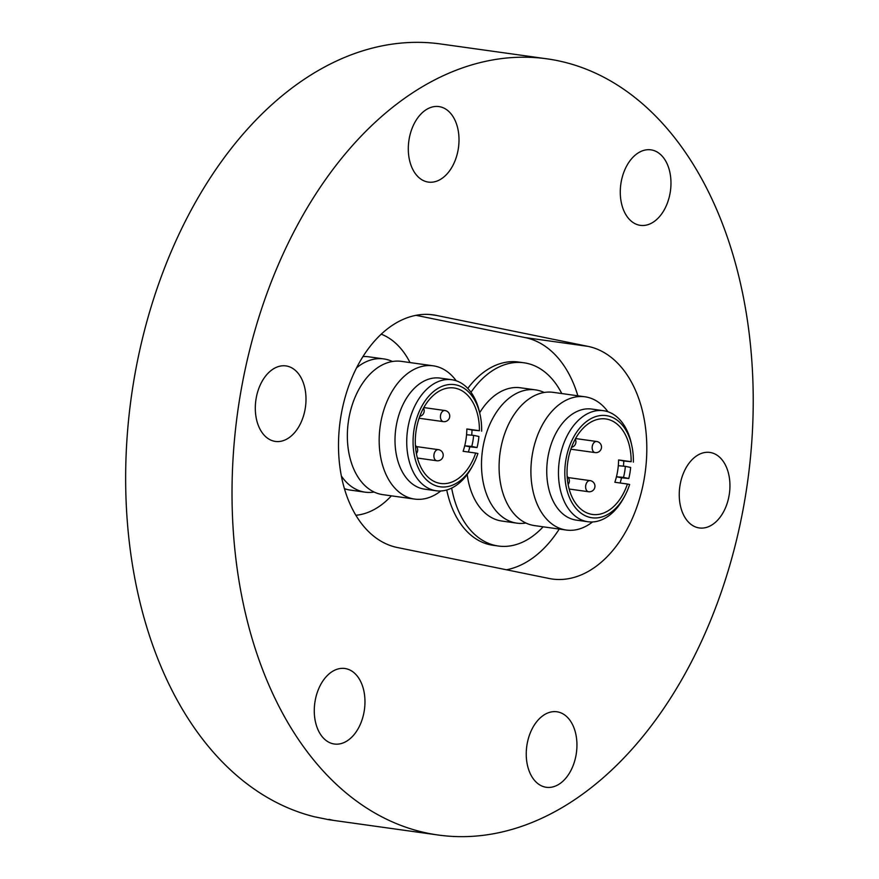 <?xml version="1.0" encoding="UTF-8"?>
<svg xmlns="http://www.w3.org/2000/svg" width="879" height="879" viewBox="0 0 879 879"><rect width="100%" height="100%" fill="white"/><g stroke="black" fill="none" stroke-linecap="round" stroke-linejoin="round"><path stroke-width="1.32" d="M470.99 392.298A92.504 60.739 -82 0 1 523.961 362.785L518.511 362.027A92.504 60.739 98 0 0 467.782 388.419M340.953 415.976A117.731 77.308 98 0 0 397.363 547.518L549.034 578.47A117.731 77.308 98 0 0 552.232 579.03A117.731 77.308 98 0 0 644.746 475.462A117.731 77.308 98 0 0 587.875 346.348L436.215 315.385A117.731 77.308 98 0 0 433.083 314.847A117.731 77.308 98 0 0 340.953 415.976M698.3 527.774A38.127 25.03 -82 0 1 679.917 485.955A38.127 25.03 -82 0 1 709.869 452.432A38.127 25.03 -82 0 1 710.88 452.608A38.127 25.03 -82 0 1 729.273 494.427A38.127 25.03 -82 0 1 699.321 527.949A38.127 25.03 -82 0 1 698.3 527.774M639.341 225.178A38.127 25.03 -82 0 1 620.948 183.359A38.127 25.03 -82 0 1 650.899 149.848A38.127 25.03 -82 0 1 651.91 150.012A38.127 25.03 -82 0 1 670.303 191.842A38.127 25.03 -82 0 1 640.351 225.354A38.127 25.03 -82 0 1 639.341 225.178M409.098 139.321A38.127 25.03 -82 0 1 438.929 106.579A38.127 25.03 -82 0 1 458.212 149.353A38.127 25.03 -82 0 1 428.381 182.096A38.127 25.03 -82 0 1 409.098 139.321M274.358 441.247A38.127 25.03 -82 0 1 255.976 399.429A38.127 25.03 -82 0 1 285.928 365.917A38.127 25.03 -82 0 1 286.939 366.082A38.127 25.03 -82 0 1 305.332 407.911A38.127 25.03 -82 0 1 275.38 441.423A38.127 25.03 -82 0 1 274.358 441.247M333.328 743.843A38.127 25.03 -82 0 1 314.946 702.024A38.127 25.03 -82 0 1 344.898 668.501A38.127 25.03 -82 0 1 345.908 668.677A38.127 25.03 -82 0 1 364.302 710.507A38.127 25.03 -82 0 1 334.35 744.019A38.127 25.03 -82 0 1 333.328 743.843M527.037 744.513A38.127 25.03 -82 0 1 556.868 711.77A38.127 25.03 -82 0 1 576.152 754.534A38.127 25.03 -82 0 1 546.32 787.287A38.127 25.03 -82 0 1 527.037 744.513M745.04 498.448A391.891 257.327 -82 0 1 438.39 835.05A391.891 257.327 -82 0 1 240.209 395.418A391.891 257.327 -82 0 1 546.859 58.816A391.891 257.327 -82 0 1 745.04 498.448M438.39 835.05L332.02 820.184A391.891 257.327 -82 0 1 328.856 819.711L314.407 816.767A391.891 257.327 -82 0 1 133.839 380.552A391.891 257.327 -82 0 1 440.489 43.95L546.859 58.816M328.911 819.349L332.68 820.184M506.458 569.779A117.731 77.308 98 0 0 559.242 529.059M577.855 395.792A117.731 77.308 98 0 0 525.06 337.569L416.042 315.319M446.741 489.999A92.504 60.739 98 0 0 492.91 545.266L498.36 546.024A92.504 60.739 -82 0 1 451.663 488.098M433.215 365.818L401.395 361.368A67.276 44.181 98 0 0 348.754 419.162A67.276 44.181 98 0 0 382.772 494.635L414.602 499.074A67.276 44.181 -82 0 1 380.574 423.601A67.276 44.181 -82 0 1 433.215 365.818A67.276 44.181 -82 0 1 456.212 380.783M468.397 452.037A56.069 36.819 98 0 0 469.804 446.829L477.055 447.543L471.748 446.422A39.808 26.139 98 0 0 473.605 435.369L478.912 436.489A48.741 32.007 98 0 1 477.055 447.543M374.168 492.042A67.276 44.181 -82 0 1 365.181 492.174A67.276 44.181 -82 0 1 341.404 476.088M471.748 446.422L464.716 445.796A48.213 31.655 98 0 0 465.848 440.313A48.213 31.655 98 0 0 466.562 434.742A48.213 31.655 98 0 0 466.848 428.963L479.418 430.721A48.213 31.655 98 0 0 454.036 387.98A48.213 31.655 98 0 0 416.305 429.391A48.213 31.655 98 0 0 440.687 483.472A48.213 31.655 98 0 0 475.682 453.048L463.112 451.301A48.213 31.655 98 0 0 464.716 445.796L469.804 446.829M381.211 334.163A92.504 60.739 -82 0 1 410.021 362.577M473.056 464.936L471.935 467.002A56.069 36.819 -82 0 1 436.248 490.779L424.524 489.142A56.069 36.819 -82 0 1 396.176 426.249A56.069 36.819 -82 0 1 440.038 378.091L451.773 379.728A56.069 36.819 -82 0 1 479.571 412.383L480.077 414.679A51.575 33.874 98 0 0 446.433 384.969A51.575 33.874 98 0 0 414.141 428.941A51.575 33.874 98 0 0 431.303 483.571A51.575 33.874 98 0 0 473.056 464.936A51.575 33.874 98 0 0 477.901 453.509L475.682 453.048M436.248 490.779A56.069 36.819 -82 0 1 407.9 427.886A56.069 36.819 -82 0 1 451.773 379.728M471.704 435.204A56.069 36.819 98 0 0 472.034 430.029L479.418 430.721M356.533 367.861A67.276 44.181 -82 0 1 383.804 358.918A67.276 44.181 -82 0 1 392.408 361.5M362.928 356.577A67.276 44.181 -82 0 1 368.73 356.808L383.804 358.918M481.637 431.171A51.575 33.874 98 0 0 480.077 414.679M440.808 490.987A67.276 44.181 -82 0 1 414.602 499.074M365.181 492.174L350.106 490.064A67.276 44.181 -82 0 1 344.469 488.691M391.397 495.833A92.504 60.739 -82 0 1 355.896 515.27M472.034 430.029L466.848 428.963M466.562 434.742L473.605 435.369M584.953 396.792L553.133 392.342A67.276 44.181 98 0 0 500.492 450.125A67.276 44.181 98 0 0 534.509 525.598L566.34 530.048A67.276 44.181 -82 0 1 532.311 454.575A67.276 44.181 -82 0 1 584.953 396.792A67.276 44.181 -82 0 1 607.949 411.757M620.134 483A56.069 36.819 98 0 0 621.541 477.802L628.793 478.506L623.486 477.396A39.808 26.139 98 0 0 625.343 466.342L630.65 467.452A48.741 32.007 98 0 1 628.793 478.506M525.906 523.016A67.276 44.181 -82 0 1 516.918 523.148A67.276 44.181 -82 0 1 482.901 447.664A67.276 44.181 -82 0 1 535.542 389.88A67.276 44.181 -82 0 1 544.145 392.473M623.486 477.396L616.454 476.759A48.213 31.655 98 0 0 617.585 471.276A48.213 31.655 98 0 0 618.3 465.705A48.213 31.655 98 0 0 618.585 459.937L631.155 461.695A48.213 31.655 98 0 0 605.774 418.942A48.213 31.655 98 0 0 568.043 460.354A48.213 31.655 98 0 0 592.424 514.446A48.213 31.655 98 0 0 627.419 484.021L614.85 482.263A48.213 31.655 98 0 0 616.454 476.759L621.541 477.802M523.961 362.785A92.504 60.739 -82 0 1 561.758 393.55M624.793 495.899L623.672 497.975A56.069 36.819 -82 0 1 587.985 521.752L576.261 520.115A56.069 36.819 -82 0 1 547.914 457.223A56.069 36.819 -82 0 1 591.776 409.065L603.51 410.702A56.069 36.819 -82 0 1 631.309 443.346L631.814 445.653A51.575 33.874 98 0 0 598.17 415.932A51.575 33.874 98 0 0 565.878 459.915A51.575 33.874 98 0 0 583.041 514.534A51.575 33.874 98 0 0 624.793 495.899A51.575 33.874 98 0 0 629.639 484.472L627.419 484.021M587.985 521.752A56.069 36.819 -82 0 1 559.637 458.86A56.069 36.819 -82 0 1 603.51 410.702M623.442 466.167A56.069 36.819 98 0 0 623.771 460.992L631.155 461.695M479.659 412.778A67.276 44.181 -82 0 1 520.467 387.782L535.542 389.88M633.374 462.145A51.575 33.874 98 0 0 631.814 445.653M592.545 521.95A67.276 44.181 -82 0 1 566.34 530.048M516.918 523.148L501.843 521.038A67.276 44.181 -82 0 1 467.199 474.517M543.134 526.807A92.504 60.739 -82 0 1 498.36 546.024M623.771 460.992L618.585 459.937M618.3 465.705L625.343 466.342M429.93 314.506L436.215 315.385M525.06 337.569L587.875 346.348M443.225 421.601A5.604 3.681 98 0 0 443.379 421.634A5.604 5.604 0 0 0 449.674 417.031A5.604 5.604 0 0 0 444.928 410.526A5.604 3.681 98 0 0 440.544 415.338A5.604 3.681 98 0 0 443.225 421.601M445.082 410.548A5.604 3.681 98 0 0 444.928 410.526L423.81 407.57M433.995 454.476A5.604 3.681 98 0 0 436.676 460.739A5.604 3.681 98 0 0 436.83 460.761A5.604 5.604 0 0 0 443.137 456.135A5.604 5.604 0 0 0 438.379 449.652A5.604 3.681 98 0 0 433.995 454.476M438.533 449.685A5.604 3.681 98 0 0 438.379 449.652L416.503 446.598M594.962 452.575A5.604 3.681 98 0 0 595.116 452.597A5.604 5.604 0 0 0 601.423 447.993A5.604 5.604 0 0 0 596.665 441.489A5.604 3.681 98 0 0 592.281 446.312A5.604 3.681 98 0 0 594.962 452.575M596.819 441.522A5.604 3.681 98 0 0 596.665 441.489L575.547 438.544M585.733 485.439A5.604 3.681 98 0 0 588.414 491.702A5.604 3.681 98 0 0 588.567 491.735A5.604 5.604 0 0 0 594.874 487.098A5.604 5.604 0 0 0 590.117 480.626A5.604 3.681 98 0 0 585.733 485.439M590.27 480.648A5.604 3.681 98 0 0 590.117 480.626L568.241 477.572M419.096 418.239L443.379 421.634M417.426 458.047L436.83 460.761M416.393 453.52A5.604 5.604 0 0 0 415.426 445.521M419.766 416.338A5.604 5.604 0 0 0 423.491 408.142M570.834 449.202L595.116 452.597M569.163 489.021L588.567 491.735M568.131 484.483A5.604 5.604 0 0 0 567.164 476.495M571.504 447.312A5.604 5.604 0 0 0 575.229 439.115"/></g></svg>
